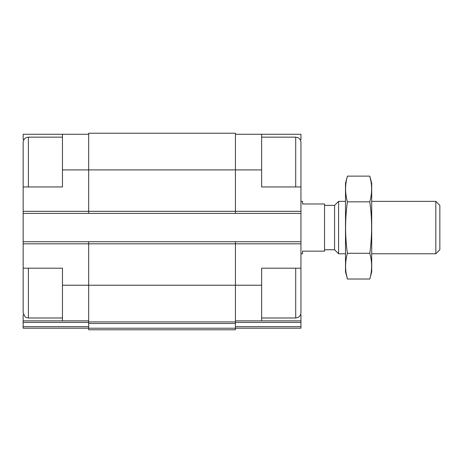 <?xml version="1.0" encoding="UTF-8"?>
<svg xmlns="http://www.w3.org/2000/svg" width="463" height="463" viewBox="0 0 463 463"><rect width="100%" height="100%" fill="white"/><g stroke="black" fill="none" stroke-linecap="round" stroke-linejoin="round"><path stroke-width="0.69" d="M62.459 317.983L28.393 317.983L26.194 317.502L24.985 316.727L23.15 312.745L23.15 268.193L62.459 268.193L62.459 320.871L88.67 320.871M23.943 139.623L23.15 139.623L23.15 134.27L62.459 134.27L62.459 186.948L23.15 186.948L23.15 241.721L235.43 241.721L235.43 285.225L261.641 285.225L261.641 268.193L300.95 268.193L300.95 186.948L261.641 186.948L261.641 134.27L300.95 134.27L300.95 139.623L300.157 139.623M261.641 285.225L261.641 320.871L300.95 320.871L300.95 314.73L300.556 314.73M23.544 314.73L23.15 314.73L23.15 320.871L62.459 320.871M235.43 320.871L261.641 320.871M235.43 134.27L261.641 134.27M235.43 322.422L300.95 322.422L300.95 320.871M300.95 322.422L300.95 328.203L235.43 328.203M62.459 169.909L235.43 169.909L235.43 133.222L88.67 133.222L88.67 213.414L300.95 213.414M300.95 328.203L245.917 328.203M23.15 213.414L88.67 213.414M235.43 241.721L300.95 241.721M261.641 169.909L235.43 169.909L235.43 213.414M88.67 241.721L88.67 321.918L235.43 321.918L235.43 285.225L62.459 285.225M88.67 323.469L235.43 323.469L235.43 329.778L88.67 329.778L88.67 321.918M235.43 323.469L235.43 321.918M23.15 241.721L23.15 268.193M23.15 328.203L88.67 328.203L23.15 328.203L23.15 320.871M78.183 328.203L51.978 328.203M62.459 134.27L88.67 134.27M300.95 186.948L300.95 142.396C300.614 138.686 297.946 137.575 298.016 137.685L295.707 137.152L261.641 137.152M300.95 169.909L300.95 143.704M295.707 268.193L295.707 317.983L298.016 317.45C297.946 317.56 300.614 316.455 300.95 312.745L300.95 268.193M23.15 186.948L23.15 142.396C23.532 138.593 26.171 137.586 26.16 137.65L28.393 137.152L28.393 186.948M23.15 312.745L23.15 285.225M300.95 253.776L302.524 253.776L302.524 251.154L324.534 251.154L324.534 203.98L302.524 203.98L302.524 201.359L300.95 201.359M435.828 201.359L435.828 253.776L439.85 249.754L439.85 205.381L435.828 201.359L371.708 201.359M345.502 253.776L338.592 253.776L338.592 201.359L345.502 201.359M338.592 253.776L334.57 249.754L334.57 205.381L338.592 201.359M369.792 279.015L371.708 271.862L371.708 183.279L369.792 176.125C372.223 184.696 372.223 193.274 369.792 201.845C372.223 218.773 372.223 235.922 369.792 253.29C372.223 261.867 372.223 270.438 369.792 279.015L347.418 279.015C344.987 270.438 344.987 261.867 347.418 253.29C344.993 236.361 344.993 219.213 347.418 201.845C344.987 193.274 344.987 184.696 347.418 176.125L369.792 176.125L370.938 181.27M369.792 201.845L347.418 201.845M369.792 253.29L347.418 253.29M346.272 273.87L347.418 279.015L345.502 271.862L345.502 183.279L347.418 176.125M23.15 243.816L300.95 243.816M23.15 211.319L300.95 211.319M235.43 326.652L300.95 326.652M88.67 328.226L235.43 328.226M23.15 322.422L88.67 322.422M23.15 326.652L88.67 326.652M295.707 186.948L295.707 137.152M28.393 317.983L28.393 268.193M295.707 317.983L261.641 317.983M62.459 137.152L28.393 137.152M435.828 253.776L371.708 253.776M334.57 205.381L324.534 205.381M334.57 249.754L324.534 249.754"/></g></svg>
